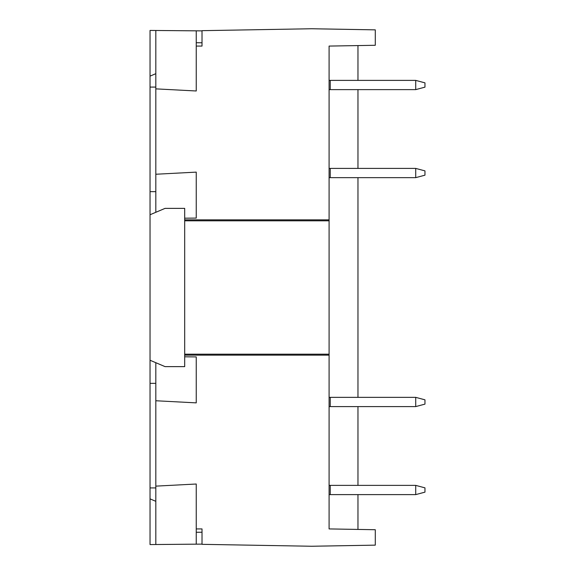 <?xml version="1.0" encoding="UTF-8"?>
<svg xmlns="http://www.w3.org/2000/svg" width="575" height="575" viewBox="0 0 575 575"><rect width="100%" height="100%" fill="white"/><g stroke="black" fill="none" stroke-linecap="round" stroke-linejoin="round"><path stroke-width="0.86" d="M202.019 544.115L196.248 544.166L196.248 484.013L155.818 486.134L155.818 400.753L196.248 402.874L196.248 356.91L184.69 356.809M155.818 501.321L150.039 498.87L150.039 544.568L196.248 544.166M155.818 400.753L155.818 362.703L150.039 360.252L150.039 498.87M150.039 360.252L150.039 214.748L155.818 212.297L155.818 88.866L196.248 90.987L196.248 30.834L202.019 30.885M155.818 88.866L155.818 30.482L150.039 30.432L150.039 214.748M155.818 73.679L150.039 76.13M155.818 30.482L196.248 30.834M329.087 177.646L415.718 177.646L415.718 168.403L424.961 170.883L424.961 175.174L415.718 177.646M329.087 89.628L415.718 89.628L415.718 80.385L424.961 82.858L424.961 87.148L415.718 89.628M415.718 485.372L415.718 494.615L424.961 492.143L424.961 487.852L415.718 485.372L329.087 485.372M329.087 406.597L415.718 406.597L415.718 397.354L424.961 399.826L424.961 404.117L415.718 406.597M357.966 45.576L357.966 80.385M357.966 89.628L357.966 168.403M357.966 177.646L357.966 397.354M357.966 406.597L357.966 485.372M357.966 494.615L357.966 529.424M202.019 528.921L196.248 528.921L202.019 528.921L202.019 544.331L311.758 546.25L375.288 545.143L375.288 529.726L329.087 528.921L329.087 355.156L184.69 355.156M329.087 355.156L329.087 46.079L375.288 45.274L375.288 29.857L311.758 28.75L202.019 30.669L202.019 46.079L196.248 46.079L202.019 46.079M329.087 219.844L184.69 219.844M415.718 397.354L330.237 397.354L330.237 406.597M415.718 168.403L330.237 168.403L330.237 177.646M330.237 485.372L330.237 494.615L415.718 494.615M415.718 80.385L330.237 80.385L330.237 89.628M196.248 532.277L202.019 532.227M155.818 544.518L155.818 486.134M202.019 42.773L196.248 42.722M184.69 218.191L196.248 218.09L196.248 172.126L155.818 174.247M155.818 362.703L165.054 366.627L184.69 366.627L184.69 208.373L165.054 208.373L155.818 212.297M330.237 397.354L329.087 397.354M329.087 494.615L330.237 494.615M330.237 80.385L329.087 80.385M330.237 168.403L329.087 168.403M155.818 87.084L150.039 87.084M155.818 191.647L150.039 191.647M155.818 487.916L150.039 487.916M155.818 383.353L150.039 383.353M329.087 220.814L184.69 220.814M329.087 354.186L184.69 354.186"/></g></svg>
